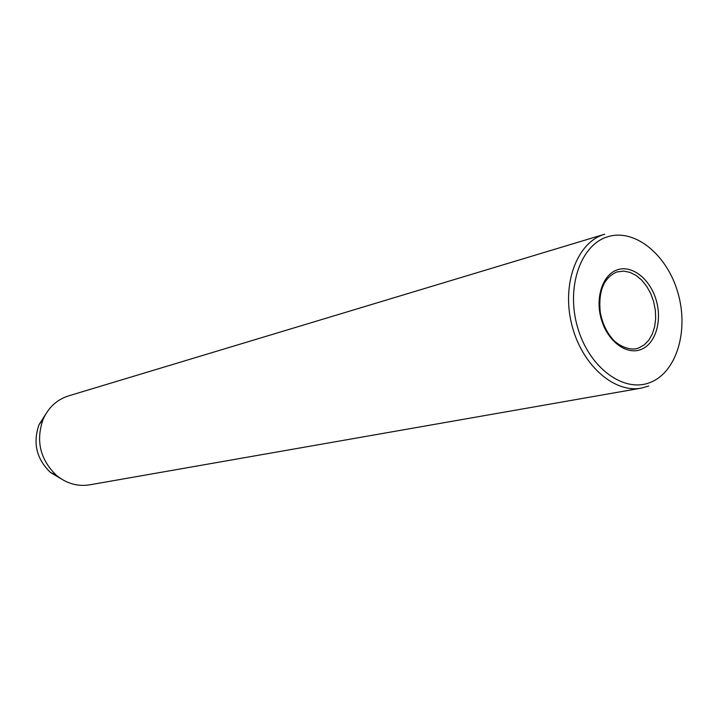 <?xml version="1.0" encoding="UTF-8"?>
<svg xmlns="http://www.w3.org/2000/svg" width="718" height="718" viewBox="0 0 718 718"><rect width="100%" height="100%" fill="white"/><g stroke="black" fill="none" stroke-linecap="round" stroke-linejoin="round"><path stroke-width="1.08" d="M650.284 382.425C676.724 372.148 688.966 330.495 677.918 292.818C667.246 255.025 635.242 228.387 608.074 236.653C580.745 244.326 565.685 287.272 577.64 327.543C589.2 367.966 624.023 393.302 650.284 382.425M45.665 414.232L39.014 424.724C32.705 442.997 36.474 458.883 50.332 472.363L60.994 478.744M68.542 395.896L68.479 395.914C56.857 399.657 48.393 407.492 43.071 419.429C35.694 440.843 40.109 459.457 56.336 475.271C66.451 483.537 77.544 486.732 89.597 484.847L641.219 388.133C613.558 393.437 580.943 364.053 571.465 323.405C561.655 282.838 577.568 241.93 604.655 234.221L604.744 234.194M648.722 386.024L641.219 388.133M617.642 269.717C632.414 264.861 650.293 279.311 656.243 300.33C662.4 321.278 655.363 344.254 640.77 349.576C626.267 355.204 607.554 341.14 601.334 319.339C594.899 297.62 602.779 274.249 617.642 269.717M617.642 271.745L616.771 271.996C603.775 277.776 598.256 291.131 600.221 312.061C602.258 323.082 606.575 332.308 613.19 339.74C617.884 344.999 627.837 350.142 635.942 348.786L638.742 347.979L644.163 344.945L648.758 340.233L652.303 334.076L654.636 326.78L655.66 318.711L655.337 310.239L653.676 301.757L650.768 293.68L646.739 286.383L641.766 280.208L636.103 275.461L629.991 272.373L623.745 271.108L616.843 271.978M68.479 395.914L604.655 234.221M50.332 472.363L56.336 475.271M39.014 424.724L43.071 419.429"/></g></svg>
